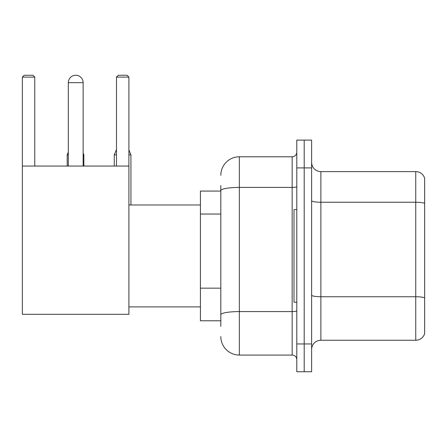 <?xml version="1.0" encoding="UTF-8"?>
<svg xmlns="http://www.w3.org/2000/svg" width="447" height="447" viewBox="0 0 447 447"><rect width="100%" height="100%" fill="white"/><g stroke="black" fill="none" stroke-linecap="round" stroke-linejoin="round"><path stroke-width="0.67" d="M220.812 191.07L200.429 191.07L200.429 320.784L220.812 320.784M220.812 326.344L220.812 185.511M296.791 343.95L296.791 371.748L304.2 371.748L304.2 343.95L304.2 371.748L311.615 371.748L311.615 343.95L304.2 343.95L304.2 167.91L304.2 343.95L296.791 343.95L296.791 167.91L304.2 167.91L304.2 140.112L304.2 167.91L311.615 167.91L311.615 343.95M311.615 167.91L311.615 140.112L296.791 140.112L296.791 167.91M220.812 175.319A18.528 18.528 0 0 1 239.346 156.791L239.346 355.069L292.154 355.069L292.154 156.791A4.632 4.632 0 0 0 296.791 152.159M239.346 156.791L292.154 156.791M220.812 208.481L220.812 190.634A18.528 3.218 180 0 1 239.346 187.416L292.154 187.416A4.632 0.805 0 0 0 296.791 186.611M296.791 359.701A4.632 4.632 0 0 0 292.154 355.069M239.346 355.069A18.528 18.528 0 0 1 220.812 336.535M311.615 349.509A9.264 9.264 0 0 1 320.879 340.245L415.755 340.245L415.755 171.614L320.879 171.614A9.264 9.264 0 0 1 311.615 162.35A9.264 9.264 0 0 0 320.879 171.614L320.879 340.245M424.65 178.286A9.264 9.264 0 0 0 415.755 171.614A9.264 9.264 0 0 1 424.65 178.286L424.65 333.574A9.264 9.264 0 0 1 415.755 340.245M68.307 82.667A7.415 7.415 0 0 1 75.716 75.252A7.415 7.415 0 0 1 83.131 82.667L68.307 82.667L68.307 166.055M83.131 166.055L83.131 82.667M22.35 166.055L128.904 166.055L128.904 314.302L22.35 314.302L22.35 77.108L24.205 75.252L32.91 75.252L34.765 77.108L22.35 77.108M34.765 166.055L34.765 77.108M128.904 77.108L116.488 77.108L118.338 75.252L127.049 75.252L128.904 77.108L128.904 166.055M116.488 77.108L116.488 166.055M296.791 209.604L294.009 209.604L294.009 302.256L296.791 302.256M73.872 75.487A6.023 6.023 0 0 1 75.532 75.252A6.023 6.023 0 0 1 75.621 75.258M83.874 166.055L83.874 154.846L83.131 154.846M67.195 166.055L67.195 154.846L68.307 154.846M128.904 154.846L130.937 154.846L130.937 204.972M114.264 166.055L114.264 154.846L116.488 154.846M220.812 214.04L200.429 214.04M220.812 288.164L200.429 288.164M296.791 310.766A4.632 0.805 0 0 1 292.154 311.57L239.346 311.57A18.528 3.218 180 0 0 220.812 314.789M424.65 203.396A9.264 1.609 180 0 0 415.755 202.24L320.879 202.24A9.264 1.609 0 0 1 311.615 200.63M424.65 297.903A9.264 1.609 180 0 0 415.755 296.747L320.879 296.747A9.264 1.609 -0 0 1 311.615 295.137M128.904 306.888L200.429 306.888M128.904 204.972L200.429 204.972M83.131 153.064L83.874 154.846M68.307 152.176L67.195 154.846M128.904 149.952L130.937 154.846M116.488 149.505L114.264 154.846"/></g></svg>
